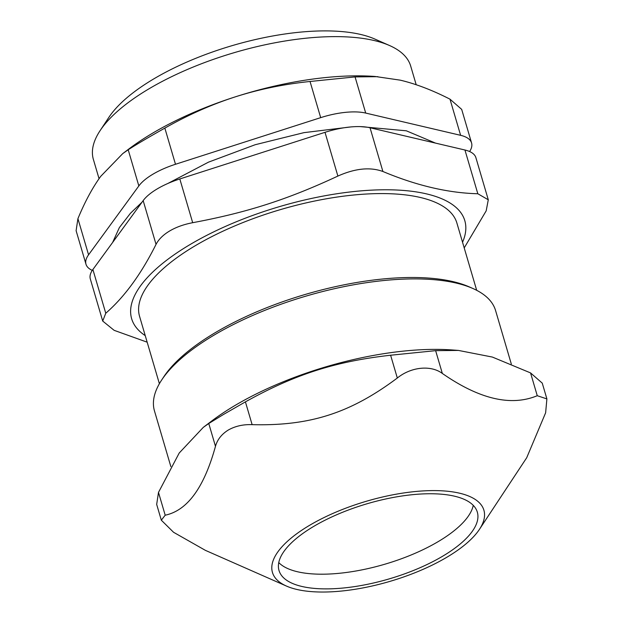 <?xml version="1.0" encoding="UTF-8"?>
<svg xmlns="http://www.w3.org/2000/svg" width="623" height="623" viewBox="0 0 623 623"><rect width="100%" height="100%" fill="white"/><g stroke="black" fill="none" stroke-linecap="round" stroke-linejoin="round"><path stroke-width="0.93" d="M92.889 269.502A49.614 18.799 163.6 0 0 90.312 278.94L102.709 321.063L105.762 313.244L92.889 269.502L143.165 200.614L156.038 244.356C158.756 239.216 163.327 234.731 169.752 230.923C176.208 227.115 183.855 224.381 192.686 222.699L179.813 178.957A49.614 18.799 163.6 0 0 143.165 200.614M179.813 178.957L325.004 132.325L337.884 176.068C355.157 168.374 370.163 166.847 382.904 171.496L370.031 127.754A49.614 18.799 163.6 0 0 325.004 132.325M370.031 127.754L464.945 150.011L477.825 193.753L488.284 199.788L486.189 210.839L464.213 247.907M488.292 199.788L475.894 157.658A49.614 18.799 163.6 0 0 464.945 150.011M278.761 562.592A103.363 39.156 163.6 0 0 384.905 564.197A103.363 39.156 163.6 0 0 473.254 505.354M462.539 242.238A173.646 65.789 163.6 0 0 383.706 189.781A173.646 65.789 163.6 0 0 190.334 244.395A173.646 65.789 163.6 0 0 145.237 335.626M476.688 290.318L456.877 222.995A165.383 62.65 163.6 0 0 357.47 194.664A165.383 62.65 163.6 0 0 195.474 245.594A165.383 62.65 163.6 0 0 139.575 316.383L159.387 383.706M477.825 193.753C448.147 193.005 416.507 185.584 382.904 171.496M337.884 176.068C287.468 199.562 247.027 212.544 192.686 222.699M156.038 244.356C141.242 273.988 124.483 296.953 105.762 313.244M147.168 342.183L114.134 330.33L102.717 321.063M389.539 45.526L374.906 39.078A151.981 57.581 163.6 0 0 232.278 45.604A151.981 57.581 163.6 0 0 108.854 117.381L100.038 130.729A165.383 62.65 -16.4 0 1 149.279 88.637A165.383 62.65 -16.4 0 1 389.539 45.526A165.383 62.65 -16.4 0 1 410.682 66.038L416.187 84.736M99.049 178.692L93.38 159.426A165.383 62.65 -16.4 0 1 100.038 130.729M100.739 176.325L122.747 153.601L128.198 149.769L138.843 185.934L88.567 254.815L77.922 218.657C84.93 201.712 92.531 187.601 100.739 176.325M77.922 218.657L76.107 230.658M92.274 270.382A49.614 18.799 -16.4 0 1 85.99 264.253A49.614 18.799 -16.4 0 1 88.567 254.815M122.747 153.601L128.953 148.913A181.916 68.919 -16.4 0 1 235.128 96.908C258.849 89.315 283.823 84.175 310.044 81.481L320.689 117.646L175.491 164.27L164.846 128.112C187.99 114.951 211.415 104.555 235.128 96.908A181.916 68.919 -16.4 0 1 375.085 76.473L400.2 80.149C415.712 83.809 432.307 90.148 449.985 99.166L460.623 135.323L365.709 113.075L355.063 76.909L377.865 76.676M164.846 128.112C148.165 137.512 135.954 144.731 128.198 149.769M138.843 185.934A49.614 18.799 -16.4 0 1 175.491 164.27M355.063 76.909L310.044 81.481M320.689 117.646A49.614 18.799 -16.4 0 1 365.709 113.075M460.623 135.323A49.614 18.799 -16.4 0 1 471.572 142.978L461.682 109.375L449.985 99.166M471.572 142.978A49.614 18.799 -16.4 0 1 469.61 151.529M313.953 526.256A103.363 39.156 163.6 0 0 279.011 570.497A103.363 39.156 163.6 0 0 389.227 578.884A103.363 39.156 163.6 0 0 477.327 512.129A103.363 39.156 163.6 0 0 415.198 494.428A103.363 39.156 163.6 0 0 313.953 526.256M309.693 525.259A110.216 41.757 163.6 0 0 286.533 586.103A110.216 41.757 163.6 0 0 389.959 581.368A110.216 41.757 163.6 0 0 479.461 529.324A110.216 41.757 163.6 0 0 437.455 490.636A110.216 41.757 163.6 0 0 309.693 525.259M215.472 446.309C217.357 439.604 221.648 434.161 228.345 430.002C235.307 426.093 243.235 424.31 252.128 424.652L245.415 401.858L223.727 414.326L208.767 423.515L215.472 446.309C204.11 487.591 187.352 510.556 165.196 515.198L158.491 492.404L179.206 453.03L203.316 427.347L208.767 423.515M286.533 586.103L205.388 550.35L173.568 532.283L161.318 520.189L165.196 515.198M479.461 529.324L526.708 457.734L545.631 412.792L546.893 398.915L537.26 395.706C511.016 406.609 479.375 399.187 442.338 373.45L435.633 350.656L458.435 350.422L492.372 357.065L530.555 372.912L537.26 395.706M435.633 350.656L390.613 355.227L397.318 378.021C411.055 366.854 430.859 364.844 442.338 373.45M397.318 378.021C350.328 413.166 309.896 426.148 252.128 424.652M158.491 492.404L156.677 504.404L161.318 520.197M546.901 398.915L542.251 383.129L530.555 372.912M458.435 350.422L452.547 349.986A177.781 67.354 163.6 0 0 235.299 405.3A177.781 67.354 163.6 0 0 212.007 420.782L203.316 427.347M245.415 401.858C294.687 374.462 335.119 361.472 390.613 355.227M170.85 466.565L154.465 410.915A177.781 67.354 -16.4 0 1 161.63 380.069A177.781 67.354 -16.4 0 1 214.561 334.824A177.781 67.354 -16.4 0 1 472.841 288.472A177.781 67.354 -16.4 0 1 495.573 310.527L511.304 363.988M472.841 288.472L469.228 286.884A174.479 66.1 163.6 0 0 305.496 294.375A174.479 66.1 163.6 0 0 163.802 376.775L161.63 380.069M85.99 264.253L76.099 230.658M360.406 126.609L406.289 130.791L435.5 143.103M112.638 242.433L119.375 227.582L130.425 213.292L141.958 202.257M167.867 183.466L208.51 162.144L255.189 144.723L303.969 132.644L350.741 126.944"/></g></svg>
